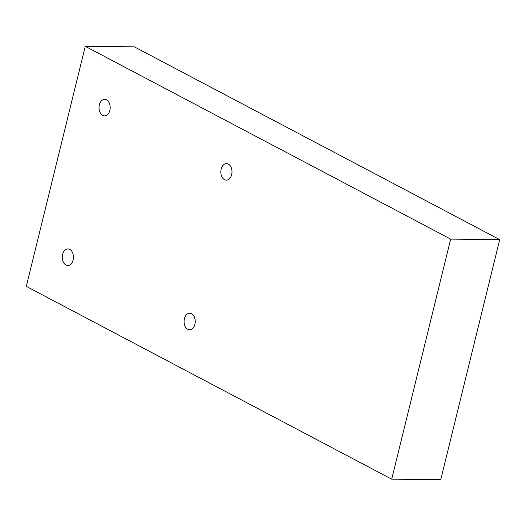 <?xml version="1.0" encoding="UTF-8"?>
<svg xmlns="http://www.w3.org/2000/svg" width="526" height="526" viewBox="0 0 526 526"><rect width="100%" height="100%" fill="white"/><g stroke="black" fill="none" stroke-linecap="round" stroke-linejoin="round"><path stroke-width="0.79" d="M106.522 99.815A8.265 5.582 90.6 0 1 110.072 109.23A8.265 5.582 90.6 0 1 104.253 115.851A8.265 5.582 90.6 0 1 102.695 115.391A8.265 5.582 90.6 0 1 99.098 106.364A8.265 5.582 90.6 0 1 104.431 99.348A8.265 5.582 90.6 0 1 106.522 99.815M65.947 264.999A8.265 5.582 90.6 0 1 62.351 255.978A8.265 5.582 90.6 0 1 67.683 248.956A8.265 5.582 90.6 0 1 69.774 249.423A8.265 5.582 90.6 0 1 73.324 258.838A8.265 5.582 90.6 0 1 67.506 265.466A8.265 5.582 90.6 0 1 65.947 264.999M191.576 313.693A8.265 5.582 90.6 0 1 195.126 323.109A8.265 5.582 90.6 0 1 189.307 329.73A8.265 5.582 90.6 0 1 187.756 329.263A8.265 5.582 90.6 0 1 184.153 320.242A8.265 5.582 90.6 0 1 189.485 313.22A8.265 5.582 90.6 0 1 191.576 313.693M224.503 179.655A8.265 5.582 90.6 0 1 220.9 170.634A8.265 5.582 90.6 0 1 226.233 163.612A8.265 5.582 90.6 0 1 228.323 164.086A8.265 5.582 90.6 0 1 231.874 173.495A8.265 5.582 90.6 0 1 226.055 180.122A8.265 5.582 90.6 0 1 224.503 179.655M134.288 46.827L499.7 239.626L440.735 479.692L391.712 479.173L450.677 239.106L85.265 46.308L134.288 46.827M391.712 479.173L26.3 286.374L85.265 46.308M450.677 239.106L499.7 239.626"/></g></svg>
